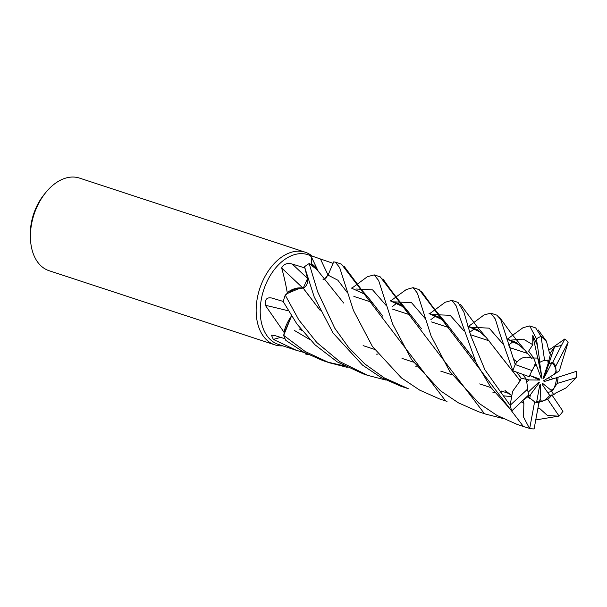 <?xml version="1.0" encoding="UTF-8"?>
<svg xmlns="http://www.w3.org/2000/svg" width="607" height="607" viewBox="0 0 607 607"><rect width="100%" height="100%" fill="white"/><g stroke="black" fill="none" stroke-linecap="round" stroke-linejoin="round"><path stroke-width="0.91" d="M308.348 354.579L305.662 354.071L304.843 352.781M324.464 279.129L328.076 275.13L333.63 261.943L328.015 275.282M326.589 277.543L325.853 278.279M318.326 271.466A34.22 22.36 108.2 0 0 311.452 263.779L311.444 256.973L310.04 255.562L311.566 255.911L307.757 254.659A47.217 30.858 108.2 0 0 263.848 289.463A47.217 30.858 108.2 0 0 277.725 344.192A47.217 30.858 108.2 0 0 278.287 344.381L296.421 350.338L273.332 339.396L271.428 335.178L274.485 335.466L285.032 338.759M311.566 255.911L333.106 263.347M303.826 352.235A34.22 22.36 108.2 0 0 303.917 352.424A47.217 30.858 108.2 0 0 304.244 352.462M303.917 352.424L296.421 350.338M312.271 256.146A48.742 31.852 108.2 0 0 305.799 252.421A48.742 31.852 108.2 0 0 305.222 252.216A48.742 31.852 108.2 0 0 259.902 288.15A48.742 31.852 108.2 0 0 274.227 344.639A48.742 31.852 108.2 0 0 274.804 344.844A48.742 31.852 108.2 0 0 282.786 345.861M305.222 252.216L79.487 178.086A48.742 31.852 108.2 0 0 45.836 192.434A48.742 31.852 108.2 0 0 30.479 239.196A48.742 31.852 108.2 0 0 48.484 270.502A48.742 31.852 108.2 0 0 49.068 270.707L274.804 344.844M535.268 402.138A21.935 14.333 108.2 0 0 536.588 402.358L539.752 385.088L540.602 384.125L539.744 385.126M549.449 352.743L550.412 354.2L548.887 360.55L548.265 360.262L548.887 360.55L548.189 363.449L547.696 360.088L548.265 360.262L544.616 360.429A21.935 14.333 108.2 0 0 539.927 362.311L537.696 358.069L541.793 376.901L541.239 378.199L535.731 363.335L532.104 370.634A21.935 14.333 108.2 0 0 529.304 376.719L512.824 370.763L499.288 332.09L495.32 319.016L490.767 313.159L496.829 315.147L500.676 319.365L515.267 364.549A48.742 31.852 108.2 0 0 512.824 370.763M549.123 349.935L564.844 338.987L561.46 345.451L554.517 347.007L548.766 363.98L548.182 363.472L548.766 363.98L552.006 362.546L543.986 378.07L543.007 378.518L548.189 363.449M556.179 370.839L556.027 373.108L554.441 374.178L556.179 370.839A21.935 14.333 108.2 0 0 552.006 362.546M548.682 377.675L549.494 379.906M553.531 389.307L551.771 391.553L550.875 390.111L553.531 389.307A21.935 14.333 108.2 0 0 556.573 377.744L544.229 381.515L543.561 380.771L554.441 374.178M551.991 395.058L553.736 394.702L551.771 391.553L547.62 392.388L551.771 391.553L557.15 383.449L576.164 377.691A48.742 31.852 108.2 0 0 576.65 371.256L556.573 377.744M541.755 401.591L539.327 401.993L540.169 399.254L541.755 401.591A21.935 14.333 108.2 0 0 549.707 395.461L542.347 384.641L542.491 383.267L550.875 390.111M538.675 404.141L539.327 401.993L536.732 401.584L539.327 401.993L547.742 399.33L559.055 416.053A48.742 31.852 108.2 0 0 562.97 411.28L551.892 394.914L549.707 395.461M280.707 337.409A823.494 730.653 -49.6 0 0 273.332 339.396M347.219 367.356L329.002 362.629L305.313 351.59L283.689 335.39L291.489 316.08L283.697 335.337L284.175 333A47.217 30.858 108.2 0 0 284.175 333.008A47.217 30.858 108.2 0 1 283.901 332.052L265.289 305.26C264.705 299.456 266.883 297.051 271.822 298.037L283.302 301.459M311.452 263.779A47.217 30.858 108.2 0 0 310.64 264.197L316.831 269.462L343.691 303.045M328.061 275.13L324.457 279.121M302.878 288.006A823.494 99.867 44.7 0 1 281.625 267.953C283.651 263.999 287.217 262.71 292.324 264.083L304.911 267.953M320.177 310.45L303.151 288.067L294.167 289.236L285.267 295.085L294.145 289.243L303.151 288.067L300.67 287.877A34.22 22.36 108.2 0 0 287.255 292.604C285.495 282.847 283.621 274.63 281.625 267.953M303.697 287.938A6.548 4.279 -71.8 0 1 303.204 288.135L307.544 278.605C308.098 283.112 306.634 286.307 303.174 288.196C306.634 286.307 308.09 283.12 307.552 278.628L304.524 266.754L314.221 296.96L333.068 333.023L362.531 365.118L381.059 377.493L400.65 386.158L408.2 388.655M287.255 292.604A47.217 30.858 108.2 0 0 286.823 293.697A47.217 30.858 108.2 0 0 286.823 293.705L300.67 287.877M408.23 388.662L384.17 377.82L364.807 363.927L348.403 347.204L334.768 328.19L317.673 291.846L309.153 263.582L316.96 269.637L309.183 263.59L310.64 264.197M288.219 310.784A823.494 422.502 11.2 0 0 265.289 305.26M291.443 316.012A34.22 22.36 108.2 0 0 283.901 332.052M291.466 316.042L284.175 333M386.052 380.103L367.88 375.399L339.738 361.605L316.733 342.447L298.758 319.813L285.237 295.116L286.823 293.697M45.836 192.434L44.174 194.475A43.871 28.666 108.2 0 0 30.35 236.563L30.479 239.196M512.657 335.223L523.075 327.666L529.699 325.944L536.436 338.767L537.377 345.3L532.764 335.39L537.696 358.069L533.561 358.031L537.696 358.069L539.464 361.317L541.793 376.901M529.706 398.435L527.4 396.143L528.067 396.576L530.397 394.717L529.706 398.435M526.466 382.22L526.466 379.367L522.635 374.329L526.466 379.367L528.909 379.921L526.466 382.22M536.823 366.006L534.471 365.156L535.731 363.335L533.341 357.493L531.702 358.403M561.46 345.451L552.711 362.387L548.766 363.98L543.986 378.07M540.602 384.125L540.169 399.254M528.128 392.266L538.394 382.531L539.312 382.698L537.65 383.245M539.312 382.698L530.397 394.717M539.304 378.889L539.593 380.058L529.759 375.483L539.304 378.889M539.593 380.058L528.909 379.921M522.794 400.514L528.067 396.576L534.608 401.826A21.935 14.333 108.2 0 0 535.7 402.304A21.935 14.333 108.2 0 0 535.958 402.395A21.935 14.333 108.2 0 0 538.902 402.866L536.588 402.358M516.625 372.167L521.132 378.161L526.466 379.367L527.65 389.057A21.935 14.333 108.2 0 0 528.856 394.77L511.792 410.886L490.835 387.395L476.123 362.652L460.258 318.584L456.252 305.974L451.874 300.382L458.05 302.415L463.869 312.051L470.827 335.8L484.94 369.845L510.123 405.301L512.589 391.378L520.146 380.809L486.199 337.439L477.398 329.684L467.83 326.134M435.082 316.459L430.887 319.608M434.468 310.192L445.189 302.256L451.874 300.382M473.839 322.507L484.067 314.934L490.767 313.159M283.689 335.39A48.742 31.852 108.2 0 0 285.829 340.398L303.5 352.06L322.901 360.626L330.42 363.107M327.355 362.06L344.298 365.877M473.892 329.199L469.712 332.302M396.113 303.667L391.947 306.907M396.067 296.944L406.341 289.509L413.101 287.65L417.373 293.128L431.099 335.997L449.787 371.492L479.037 403.344L496.981 415.423L517.247 424.46L524.805 426.949L523.401 426.478L419.202 289.653L413.101 287.65M534.608 401.826L529.706 428.436A48.742 31.852 108.2 0 0 534.107 428.914L538.902 402.866M529.706 428.436L524.805 426.949M544.616 360.429L541.049 336.392A48.742 31.852 108.2 0 0 536.436 338.767M541.049 336.392L535.685 327.909M285.237 295.116A48.742 31.852 108.2 0 0 283.249 301.687L296.914 323.986L315.048 344.837L337.196 361.848L363.297 373.904M512.687 341.946L508.529 345.155M357.257 284.197L367.387 276.701L374.216 274.88L378.654 280.533L392.6 323.941L411.516 359.481L440.477 390.787L458.437 402.851L478.437 411.705L485.835 414.149L484.432 413.678L380.24 276.86L374.216 274.88M559.055 416.053L535.784 419.938M502.634 418.398L485.835 414.149M560.178 368.108L559.487 370.756L556.027 373.108L555.762 366.135L568.152 342.234A48.742 31.852 108.2 0 0 564.844 338.987M568.152 342.234L560.147 368.13M347.022 292.233L337.864 280.222L328.076 275.13L333.638 261.921L335.284 262.095L339.654 267.566L353.494 310.541L372.417 346.453L401.432 377.918L419.756 390.164L439.468 398.913L447.018 401.402L445.599 400.923L341.453 264.121L335.284 262.095M576.164 377.691L566.232 387.827L555.602 393.078M323.038 279.395L324.404 279.152M521.132 378.161L520.298 380.839L499.424 354.511M480.478 332.128L467.876 326.3M539.653 408.473L547.408 415.469L558.857 416.19M539.585 408.701L537.878 408.488M421.478 328.782L408.299 311.793L399.588 304.122L390.164 300.632M537.961 408.033L539.638 408.534L537.908 408.314M402.896 306.664L390.218 300.814M552.636 378.943L550.655 376.477M532.764 335.39L532.787 344.693L528.621 351.18L533.341 357.493M506.762 339.093L519.44 344.92M531.724 358.464L524.941 350.14L516.193 342.416L506.716 338.911M531.633 358.244C525.192 355.603 519.668 357.751 515.062 364.693M554.517 347.007L549.896 353.6M320.041 310.185L304.714 290.245M549.434 352.804L546.512 341.582L541.163 336.301M363.866 293.811L351.286 288.014M553.736 394.702L555.815 392.941M382.767 316.141L369.617 299.168L361.969 290.298L343.873 265.995M522.976 400.635L523.826 403.147L521.466 401.766M511.329 395.18L505.176 390.597M475.228 360.831L460.205 341.248M441.759 319.464L429.103 313.561M523.879 403.109L523.53 417.039L529.501 428.383M523.689 403.26L521.345 401.887M511.291 395.332L504.978 390.62M475.357 361.104L447.109 324.419L438.391 316.869L429.05 313.387M527.65 389.057L510.123 405.301M537.377 345.3L539.927 362.311M547.742 399.33A21.935 14.333 108.2 0 0 551.892 394.914M309.153 263.582A48.742 31.852 108.2 0 0 304.524 266.754M510.221 405.514A48.742 31.852 108.2 0 0 511.792 410.886M532.104 370.634L515.267 364.549M555.762 366.135A21.935 14.333 108.2 0 0 552.711 362.387M557.15 383.449A21.935 14.333 108.2 0 0 558.038 376.901M513.31 359.078L517.111 361.969M328.091 275.07A823.069 442.867 90.5 0 1 320.557 259.181M307.491 278.385A823.069 99.821 44.7 0 1 292.324 264.083M502.581 343.516L489.166 328.159L472.512 327.294M377.994 354.101L376.363 354.154M309.623 339.442L294.486 330.519M425.014 318.341L411.508 302.65L394.542 301.869M503.658 391.781L499.857 392.114M494.591 392.395L492.96 392.448M532.787 344.693L523.363 339.123L511.42 340.079M416.895 366.84L415.188 366.901M308.402 279.986L307.552 278.628M386.044 305.336L372.622 289.896L355.96 289.015M463.627 330.565L450.182 315.306L433.315 314.601M508.651 393.427L501.359 391.029L508.651 393.427M491.002 387.63L479.667 383.905L491.002 387.63M452.192 374.883L440.765 371.127L452.192 374.883M413.39 362.136L402.001 358.396L413.39 362.136M374.428 349.344L363.123 345.633L374.428 349.344M318.516 271.845L311.444 256.973M527.809 353.54L509.25 347.447L527.809 353.54M488.992 340.793L470.478 334.715L488.992 340.793M450.015 327.992L431.569 321.938L450.015 327.992M411.205 315.245L392.653 309.153L411.205 315.245M372.417 302.506L353.881 296.421L372.417 302.506M529.699 325.944L535.746 327.932M363.267 373.897L369.276 375.87M486.199 337.439L476.806 326.399L460.387 304.221M473.096 323.076L468.65 326.262M299.35 329.024L301.725 330.322M408.299 311.793L397.373 298.614C386.636 284.713 386.462 283.568 382.873 278.939M538.068 408.041L538.508 408.109M395.893 297.073L390.726 300.89M507.482 339.032L512.3 335.504M524.941 350.14L511.17 333.296L499.447 317.195M550.306 354.64L551.915 354.776M546.459 341.225L538.25 329.973M352.052 287.976L356.506 284.774M511.003 396.538L503.696 395.87M429.68 313.66L434.991 309.775M447.109 324.419L433.375 307.726L421.637 291.656"/></g></svg>
